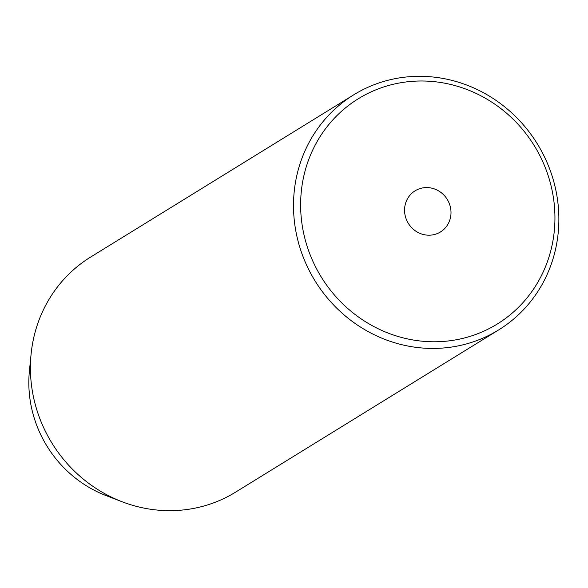 <?xml version="1.0" encoding="UTF-8"?>
<svg xmlns="http://www.w3.org/2000/svg" width="588" height="588" viewBox="0 0 588 588"><rect width="100%" height="100%" fill="white"/><g stroke="black" fill="none" stroke-linecap="round" stroke-linejoin="round"><path stroke-width="0.88" d="M421.89 188.079A24.167 22.851 58.3 0 0 415.099 190.813A24.167 22.851 58.3 0 0 406.558 219.934A24.167 22.851 58.3 0 0 433.687 234.693A24.167 22.851 58.3 0 0 440.471 231.959A24.167 22.851 58.3 0 0 449.011 202.838A24.167 22.851 58.3 0 0 421.89 188.079M460.081 339.004A132.344 125.134 58.3 0 0 550.772 184.625A132.344 125.134 58.3 0 0 395.496 83.768A132.344 125.134 58.3 0 0 304.797 238.147A132.344 125.134 58.3 0 0 460.081 339.004M392.497 79.204A138.092 130.573 -121.7 0 1 547.487 163.508A138.092 130.573 -121.7 0 1 498.675 329.912A138.092 130.573 -121.7 0 1 459.889 345.538A138.092 130.573 -121.7 0 1 304.893 261.226A138.092 130.573 -121.7 0 1 353.711 94.83A138.092 130.573 -121.7 0 1 392.497 79.204M353.711 94.83L90.618 257.066A138.092 130.573 58.3 0 0 31.09 354.116A138.092 130.573 58.3 0 0 122.135 501.762A138.092 130.573 58.3 0 0 196.796 507.775A138.092 130.573 58.3 0 0 235.582 492.149L498.675 329.912M31.09 354.116L29.4 371.087A116.512 110.162 58.3 0 0 106.215 495.647L122.135 501.762"/></g></svg>
